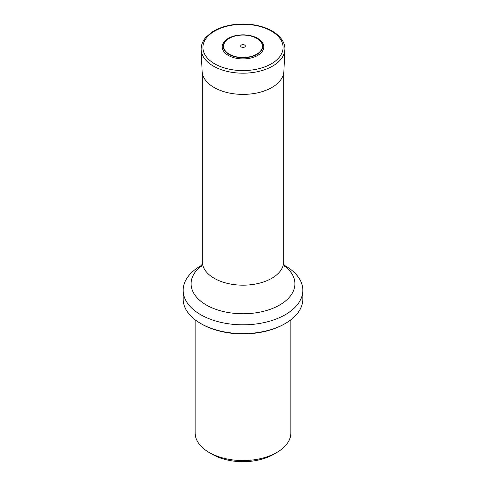 <?xml version="1.0" encoding="UTF-8"?>
<svg xmlns="http://www.w3.org/2000/svg" width="486" height="486" viewBox="0 0 486 486"><rect width="100%" height="100%" fill="white"/><g stroke="black" fill="none" stroke-linecap="round" stroke-linejoin="round"><path stroke-width="0.73" d="M195.135 319.794L195.135 432.923A47.865 27.635 0 0 0 209.156 452.46L212.54 454.416A43.078 24.871 0 0 0 273.46 454.416L276.844 452.46A47.865 27.635 0 0 0 290.865 432.923L290.865 319.794M209.156 452.46A47.865 27.635 0 0 0 276.844 452.46M284.462 323.98L285.306 323.494L284.462 323.98A58.636 33.85 180 0 1 201.538 323.98L200.694 323.494A59.833 34.542 0 0 0 285.306 323.494L285.306 323.494A59.833 34.542 0 0 0 302.833 299.066L302.833 290.276A59.833 34.542 0 0 0 285.306 265.848L284.243 265.235M201.757 265.235L200.694 265.848A59.833 34.542 0 0 0 183.167 290.276A59.833 34.542 0 0 0 220.103 322.188A59.833 34.542 0 0 0 285.306 314.697A59.833 34.542 0 0 0 302.833 290.276M183.167 290.276L183.167 299.066A59.833 34.542 0 0 0 200.694 323.494M257.726 38.376A20.825 12.022 180 0 1 248.389 58.49A20.825 12.022 180 0 1 222.886 43.764A20.825 12.022 180 0 1 257.726 38.376M244.665 45.064A2.351 1.361 180 0 1 243.608 47.342A2.351 1.361 180 0 1 240.728 45.678A2.351 1.361 180 0 1 244.665 45.064M201.149 266.565C201.623 266.2 202.012 264.578 202.316 261.693A40.684 23.492 0 0 0 243 285.179A40.684 23.492 0 0 0 283.684 261.693L283.684 73.155M284.444 265.763A51.899 29.962 180 0 1 279.699 304.989A51.899 29.962 180 0 1 208.944 306.411A51.899 29.962 180 0 1 201.556 265.763M284.857 49.645L283.879 71.393A40.891 23.607 180 0 1 243 94.387A40.891 23.607 180 0 1 202.121 71.393L201.143 49.645C201.083 43.297 204.169 39.166 206.04 37.149L212.018 32.094C217.685 28.455 224.544 26.013 232.606 24.774C247.641 22.787 260.848 24.865 272.221 31.019C282.676 37.282 285.343 44.809 284.857 49.645A41.875 24.172 180 0 1 243 73.192A41.875 24.172 180 0 1 201.143 49.645M271.346 31.08A40.089 23.146 180 0 1 253.376 69.802A40.089 23.146 180 0 1 204.278 41.456A40.089 23.146 180 0 1 271.346 31.08M256.966 38.285A19.756 11.403 180 0 1 248.115 57.366A19.756 11.403 180 0 1 223.918 43.4A19.756 11.403 180 0 1 256.966 38.285M256.723 38.345A19.404 11.202 180 0 1 248.024 57.093A19.404 11.202 180 0 1 224.259 43.369A19.404 11.202 180 0 1 256.723 38.345M202.316 261.693L202.316 73.155M283.684 261.693C283.952 264.457 284.34 266.085 284.851 266.565"/></g></svg>
